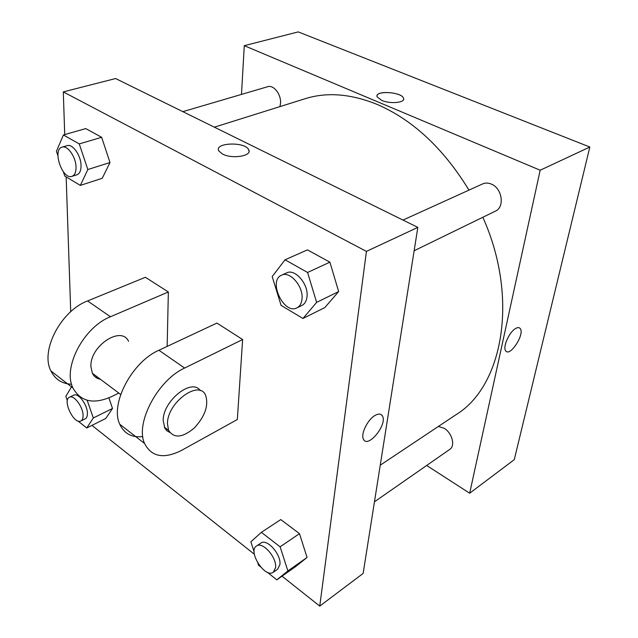 <?xml version="1.0" encoding="UTF-8"?>
<svg xmlns="http://www.w3.org/2000/svg" width="638" height="638" viewBox="0 0 638 638"><rect width="100%" height="100%" fill="white"/><g stroke="black" fill="none" stroke-linecap="round" stroke-linejoin="round"><path stroke-width="0.96" d="M241.483 94.408L244.274 45.681L298.233 31.9L589.839 147.027L514.276 459.647L469.672 493.23L426.67 465.469M381.691 100.381L377.138 96.856C374.139 90.261 401.86 91.752 403.527 98.26C405.648 102.71 390.296 104.257 381.691 100.381M244.274 45.681L540.179 170.226L589.839 147.027M438.394 426.439L444.088 428.25C452.055 432.779 455.556 445.89 449.782 449.375L374.458 501.811M402.993 220.07L482.623 183.919C485.358 182.723 488.285 182.787 491.396 184.111C502.218 188.298 504.929 207.23 495.383 211.146L414.142 250.742M279.93 106.618L280.497 103.547C281.47 94.655 273.702 84.511 267.665 86.712L182.843 111.65M540.179 170.226L469.672 493.23M214.36 127.169L305.06 98.738C326.815 91.872 350.868 93.778 377.217 104.449C412.938 119.936 443.522 148.494 468.97 190.116M482.838 217.263C519.42 298.576 502.64 386.469 456.058 414.668L380.24 465.198M515.52 328.554C517.617 327.302 519.173 327.286 520.185 328.506C525.098 333.953 509.898 357.424 505.711 350.82C502.497 347.287 509.148 332.119 515.52 328.554M403.623 99.169L403.527 98.26C402.107 92.335 377.114 90.125 377.018 95.923M505.711 350.82C509.898 357.424 525.09 333.953 520.177 328.506L519.428 327.86M64.733 134.594L63.29 91.896L115.606 78.538L417.834 227.383L363.134 573.434L319.75 606.1L282.028 576.178M254.131 551.806L250.862 541.829L261.381 532.323L280.114 546.814L287.89 570.938L276.812 579.846L267.306 572.254M260.392 566.727L258.526 565.236L257.856 563.21M273.295 572.222L277.626 569.208L279.899 564.654C281.454 554.55 266.867 538.153 260.886 543.09L256.516 546C247.432 551.184 265.001 578.762 273.295 572.222L275.552 567.668C277.075 557.556 262.481 541.072 256.516 546M261.381 532.323L280.792 519.579L299.493 533.663L307.053 557.46L295.817 566.464L276.812 579.846M280.114 546.814L299.493 533.663L307.053 557.46L295.817 566.464M287.89 570.938L307.053 557.46M67.341 400.64L65.842 396.365L71.496 386.891M87.159 400.257L93.315 417.97L86.736 427.986L77.988 420.992M80.874 420.976L85.197 418.847C86.704 418.042 87.438 416.199 87.406 413.32C87.486 404.771 78.227 392.482 73.801 395.169L69.446 397.227C62.069 400.066 74.056 424.98 80.874 420.976C82.382 420.171 83.107 418.329 83.068 415.442C83.123 406.885 73.856 394.539 69.446 397.227M93.315 417.97L112.519 408.464L108.875 397.849L112.519 408.464L105.741 418.48L86.736 427.986M272.195 276.581L285.042 259.786L307.58 272.474L316.623 302.38L302.978 318.474L281.087 305.387L272.195 276.581M296.933 307.867L301.934 305.435C304.804 303.943 306.487 301.064 306.998 296.79C308.784 284.309 294.987 268.287 286.621 272.904L281.557 275.201C267.705 280.664 283.902 315.06 296.933 307.867C299.804 306.376 301.479 303.497 301.981 299.206C303.728 286.693 289.907 270.584 281.557 275.201M285.042 259.786L307.428 249.881L329.902 262.17L338.658 291.558L324.814 307.58L302.978 318.474M307.58 272.474L329.902 262.17L338.658 291.558L324.814 307.58M316.623 302.38L338.658 291.558M57.906 155.664L56.431 151.302L63.409 134.977L79.264 143.909L87.829 169.533L80.356 185.395L64.821 176.112L63.361 171.781M71.942 176.351L76.919 174.772C79.686 173.711 81.058 170.649 81.05 165.593C81.058 155.568 72.62 143.55 67.134 145.663L62.093 147.147C51.981 149.467 62.388 180.115 71.942 176.351C74.694 175.291 76.058 172.228 76.034 167.156C76.01 157.107 67.564 145.041 62.093 147.147M63.409 134.977L85.747 128.589L101.657 137.298L109.983 162.538L102.247 178.281L80.356 185.395M79.264 143.909L101.657 137.298L109.983 162.538L102.247 178.281M87.829 169.533L109.983 162.538M363.445 439.183C360.526 434.199 367.48 419.796 374.881 415.545C378.509 413.448 381.038 413.599 382.465 416C387.665 424.477 367.671 448.993 363.445 439.183C367.671 448.993 387.657 424.477 382.465 416L381.205 414.596M63.29 91.896L366.435 251.388L417.834 227.383L363.134 573.434M366.435 251.388L319.75 606.1M254.339 554.215L91.944 425.379M70.714 311.735L66.161 176.909M222.455 154.005L218.874 151.031C213.499 142.705 244.84 141.317 248.621 149.627C252.831 155.879 232.216 159.436 222.455 154.005M115.606 78.538L417.834 227.383M249.019 151.246L248.621 149.635C244.84 141.325 213.499 142.705 218.874 151.031M85.747 128.589L101.657 137.298M112.519 408.464L105.741 418.48M280.792 519.579L299.493 533.663M307.428 249.881L329.902 262.17M71.608 384.259C62.014 383.797 55.115 379.363 50.92 370.957C40.082 350.725 60.913 310.778 87.589 300.945L145.392 277.283L168.352 291.981L167.156 346.402M142.816 436.591C131.803 437.756 124.115 433.649 119.753 424.254C109.808 404.014 132.106 361.706 158.91 350.262L216.92 323.075L242.623 339.536L237.336 419.517L181.934 450.189C164.046 459.296 151.589 457.055 144.563 443.466C134.985 423.265 157.817 380.096 184.629 368.046L242.623 339.536M100.453 379.315C96.761 378.645 94.073 376.635 92.382 373.27L90.939 366.818C89.511 346.139 121.356 325.141 128.557 341.33M50.92 370.957L72.987 388.048C80.699 401.709 93.475 404.604 111.323 396.732L118.828 393.088M72.987 388.048C62.412 367.791 83.714 327.087 110.446 316.751L168.352 291.981M169.732 432.405L166.941 430.794L164.851 428.234L163.2 420.633C162.698 400.879 191.99 377.64 200.236 390.615M167.467 423.815C167.036 402.586 199.359 379.116 205.635 395.377C208.801 405.497 205.029 416.359 194.303 427.97C182.596 437.812 174.022 438.609 168.584 430.371L167.467 423.815M96.968 376.707L95.668 377.313M158.91 350.262L184.629 368.046M87.589 300.945L110.446 316.751M120.694 394.483L92.382 373.27M168.584 430.371L164.333 427.181M119.753 424.254L144.563 443.466"/></g></svg>
